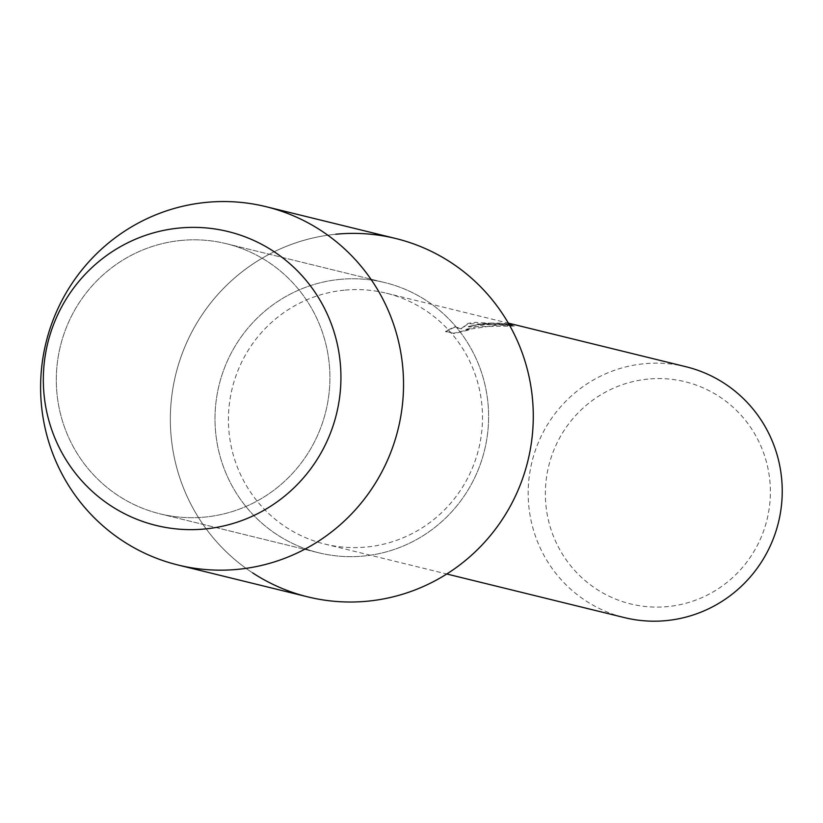 <?xml version="1.0" encoding="UTF-8"?>
<svg xmlns="http://www.w3.org/2000/svg" width="823" height="823" viewBox="0 0 823 823"><rect width="100%" height="100%" fill="white"/><g stroke="black" fill="none" stroke-linecap="round" stroke-linejoin="round"><path stroke-width="0.62" stroke-dasharray="4.12 3.09" d="M181.009 240.45A139.087 136.669 -76.2 0 0 56.725 369.033A139.087 136.669 -76.2 0 0 159.95 513.819A139.087 136.669 -76.2 0 0 205.205 517.05A139.087 136.669 -76.2 0 0 329.498 388.466A139.087 136.669 -76.2 0 0 226.263 243.68A139.087 136.669 -76.2 0 0 181.009 240.45A139.087 136.669 -76.2 0 0 56.725 369.033A139.087 136.669 -76.2 0 0 159.95 513.819A139.087 136.669 -76.2 0 0 205.205 517.05A139.087 136.669 -76.2 0 0 329.498 388.466A139.087 136.669 -76.2 0 0 226.263 243.68A139.087 136.669 -76.2 0 0 181.009 240.45M339.714 279.409A139.087 136.669 -76.2 0 0 215.42 407.992A139.087 136.669 -76.2 0 0 318.655 552.778A139.087 136.669 -76.2 0 0 363.91 556.009A139.087 136.669 -76.2 0 0 488.193 427.425A139.087 136.669 -76.2 0 0 384.969 282.628A139.087 136.669 -76.2 0 0 339.714 279.409A139.087 136.669 -76.2 0 0 215.42 407.992A139.087 136.669 -76.2 0 0 318.655 552.778A139.087 136.669 -76.2 0 0 363.91 556.009A139.087 136.669 -76.2 0 0 488.193 427.425A139.087 136.669 -76.2 0 0 384.969 282.628A139.087 136.669 -76.2 0 0 339.714 279.409M344.22 290.18A129.149 126.907 -76.2 0 0 228.815 409.576A129.149 126.907 -76.2 0 0 324.674 544.024A129.149 126.907 -76.2 0 0 366.698 547.017A129.149 126.907 -76.2 0 0 482.103 427.621A129.149 126.907 -76.2 0 0 386.244 293.173A129.149 126.907 -76.2 0 0 344.22 290.18M395.791 238.526A184.496 181.286 -76.2 0 0 335.763 234.246A184.496 181.286 -76.2 0 0 175.752 374.486A184.496 181.286 -76.2 0 0 252.64 572.88M482.463 324.118L468.359 326.464L481.465 323.871L490.395 323.079L501.557 323.172L512.647 324.468L475.334 322.369L468.153 323.346L461.364 328.47L454.666 326.824L445.356 331.216L453.617 333.253L469.367 329.478L465.664 329.406L484.675 324.663L502.267 324.879A129.149 126.907 103.8 0 1 514.406 325.671L482.463 324.118M685.991 366.749A129.149 126.907 -76.2 0 0 643.977 363.756A129.149 126.907 -76.2 0 0 528.561 483.152A129.149 126.907 -76.2 0 0 624.42 617.6M647.917 379.094A114.387 112.401 -76.2 0 0 545.793 503.861A114.387 112.401 -76.2 0 0 667.823 606.572A114.387 112.401 -76.2 0 0 769.937 481.805A114.387 112.401 -76.2 0 0 647.917 379.094M453.617 333.253L445.387 331.597L454.708 327.204L461.394 328.84L468.184 323.706L512.667 324.848L500.034 323.449L490.487 323.439L477.793 324.797L468.39 326.834L514.437 326.042A128.779 126.536 -76.2 0 0 502.308 325.25L498.841 324.859L465.695 329.776L469.398 329.848L453.658 333.624M335.763 234.246A184.496 181.286 -76.2 0 0 170.896 404.813A184.496 181.286 -76.2 0 0 307.833 596.881M159.95 513.819L318.655 552.778L159.95 513.819M324.674 544.024L446.755 573.991M386.244 293.173L508.326 323.141M226.263 243.68L384.969 282.628L226.263 243.68"/><path stroke-width="1.23" d="M178.972 228.074A151.288 148.654 -76.2 0 0 43.907 393.096A151.288 148.654 -76.2 0 0 205.287 528.942A151.288 148.654 -76.2 0 0 340.352 363.92A151.288 148.654 -76.2 0 0 178.972 228.074A151.288 148.654 -76.2 0 0 43.907 393.096A151.288 148.654 -76.2 0 0 205.287 528.942A151.288 148.654 -76.2 0 0 340.352 363.92A151.288 148.654 -76.2 0 0 178.972 228.074M252.64 572.88A184.496 181.286 -76.2 0 0 367.86 601.16A184.496 181.286 -76.2 0 0 532.574 399.916A184.496 181.286 -76.2 0 0 335.763 234.246M446.755 573.991L624.42 617.6A129.149 126.907 -76.2 0 0 666.445 620.593A129.149 126.907 -76.2 0 0 781.85 501.207A129.149 126.907 -76.2 0 0 685.991 366.749L508.326 323.141M206.017 202.407A184.496 181.286 -76.2 0 0 41.15 372.963A184.496 181.286 -76.2 0 0 178.087 565.031A184.496 181.286 -76.2 0 0 238.114 569.31A184.496 181.286 -76.2 0 0 402.982 398.754A184.496 181.286 -76.2 0 0 266.045 206.686A184.496 181.286 -76.2 0 0 206.017 202.407M178.087 565.031L307.833 596.881A184.496 181.286 -76.2 0 0 367.86 601.16A184.496 181.286 -76.2 0 0 532.728 430.594A184.496 181.286 -76.2 0 0 395.791 238.526L266.045 206.686"/></g></svg>
